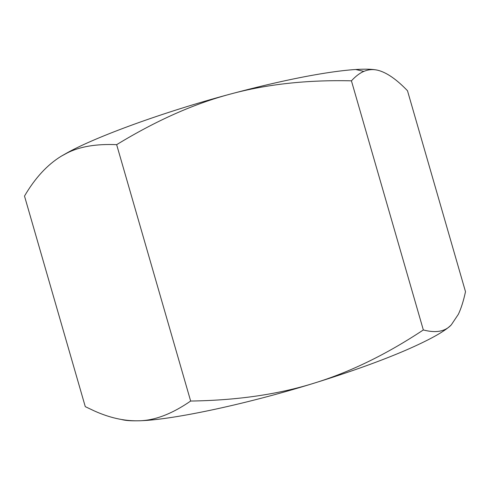 <?xml version="1.0" encoding="UTF-8"?>
<svg xmlns="http://www.w3.org/2000/svg" width="490" height="490" viewBox="0 0 490 490"><rect width="100%" height="100%" fill="white"/><g stroke="black" fill="none" stroke-linecap="round" stroke-linejoin="round"><path stroke-width="0.73" d="M61.238 156.206L67.338 152.733C96.53 136.526 163.397 112.008 230.459 94.056C266.774 84.207 307.095 79.797 351.428 80.826C355.734 76.164 359.887 73.016 363.88 71.381C368.413 69.482 373.062 69.108 377.827 70.254C386.616 72.471 396.502 79.294 407.49 90.73L465.5 291.697C463.54 300.829 461.157 308.363 458.358 314.298L451.308 324.833C445.257 331.546 435.929 333.255 423.336 329.954C386.371 354.448 349.897 372.204 313.925 383.223C278.093 394.419 237.001 400.361 190.653 401.047C171.451 414.301 153.774 420.892 137.617 420.806C123.799 420.984 109.411 417.707 94.448 410.988L85.278 406.651L24.5 196.067C35.047 178.042 47.297 164.75 61.238 156.206L66.989 153.082C79.594 146.596 96.144 143.791 116.651 144.66C156.237 120.54 194.175 103.672 230.459 94.056C267.099 84.262 298.851 77.249 325.715 73.028C337.39 71.209 347.373 70.039 355.673 69.507C365.246 68.912 372.388 69.108 377.098 70.095M121.753 419.563C125.299 420.53 130.585 420.941 137.617 420.806C168.248 420.591 242.489 405.371 313.925 383.223C350.148 371.984 380.748 360.995 405.732 350.252C429.24 340.005 444.252 331.705 450.776 325.354M423.336 329.954L351.428 80.826M190.653 401.047L116.651 144.66M67.338 152.733L66.989 153.082M355.673 69.507L363.88 71.381"/></g></svg>
